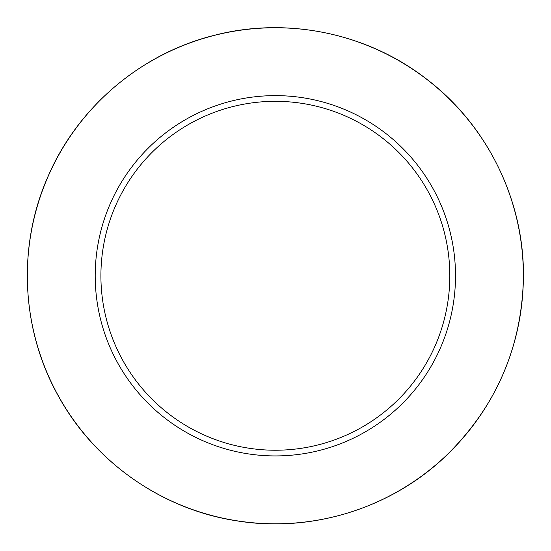 <?xml version="1.0" encoding="UTF-8"?>
<svg xmlns="http://www.w3.org/2000/svg" width="551" height="551" viewBox="0 0 551 551"><rect width="100%" height="100%" fill="white"/><g stroke="black" fill="none" stroke-linecap="round" stroke-linejoin="round"><path stroke-width="0.83" d="M455.512 275.775A180.149 180.149 0 0 0 185.288 119.76A180.149 180.149 0 0 0 185.288 431.791A180.149 180.149 0 0 0 455.512 275.775M449.816 275.775A174.453 174.453 0 0 0 188.139 124.691A174.453 174.453 0 0 0 188.139 426.86A174.453 174.453 0 0 0 449.816 275.775M523.374 275.775A248.012 248.012 0 0 0 151.353 60.989A248.012 248.012 0 0 0 151.353 490.562A248.012 248.012 0 0 0 523.374 275.775M523.45 275.775C523.918 200.247 487.38 125.669 427.418 79.75C368.02 33.088 286.706 16.248 213.664 35.484C140.395 53.812 77.25 107.748 47.682 177.25C17.253 246.38 21.165 329.333 57.965 395.294C93.939 461.704 161.877 509.455 236.551 520.805C311.081 533.086 390.452 508.669 445.187 456.621C496.196 407.127 522.279 346.841 523.45 275.775"/></g></svg>
